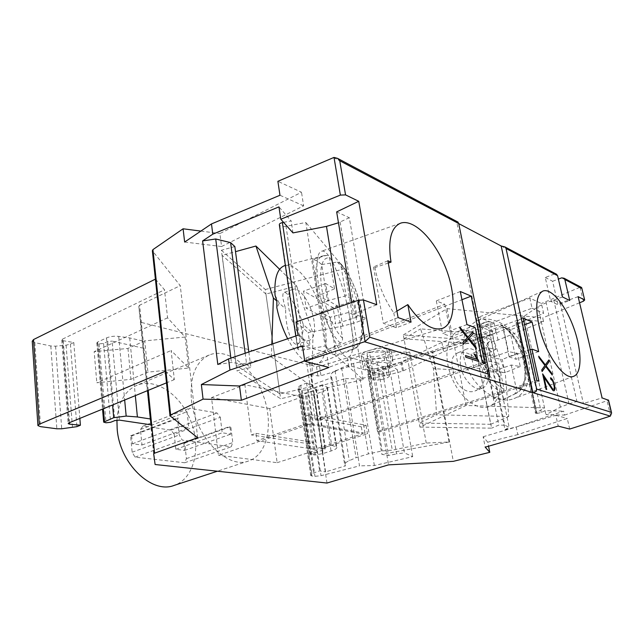 <?xml version="1.0" encoding="UTF-8"?>
<svg xmlns="http://www.w3.org/2000/svg" width="644" height="644" viewBox="0 0 644 644"><rect width="100%" height="100%" fill="white"/><g stroke="black" fill="none" stroke-linecap="round" stroke-linejoin="round"><path stroke-width="0.48" stroke-dasharray="3.22 2.42" d="M331.66 445.246L336.756 447.137C337.214 448.321 335.315 449.601 331.064 450.977L323.03 453.521L315.488 454.97L309.925 454.358L325.035 449.375L325.26 448.949L321.767 448.417L331.66 445.246L322.37 384.782L327.474 387.302C327.973 388.759 326.146 390.264 322 391.802L314.151 394.627L323.03 453.521M333.56 157.579L456.87 222.615L488.852 379.364M458.705 223.589L456.87 222.615L457.675 221.93M432.671 351.97L496.17 332.956L443.66 351.713L402.508 371.202L387.044 375.339L384.267 375.533L379.88 374.373L397.356 369.753L389.491 364.464L389.894 366.79C382.15 370.002 374.768 371.041 367.748 369.922L363.16 367.869C362.653 365.736 365.856 363.691 372.787 361.751L372.385 359.376L353.556 363.345L341.626 367.788L335.444 371.298L335.065 370.88C331.499 372.957 330.098 374.856 330.839 376.579L331.789 377.682L312.453 384.774L325.574 471.891L345.611 465.821L344.693 465.057C344.017 463.825 345.538 462.368 349.265 460.685L356.027 457.691L368.408 453.883L382.206 450.921L392.268 450.164L426.248 443.048L449.045 442.017L432.068 351.97L432.671 351.97L453.312 461.337M331.789 377.682L345.611 465.821M297.126 321.549L300.933 347.124C298.575 347.639 297.504 348.283 297.713 349.048L298.14 349.426C299.355 350.183 301.489 350.32 304.54 349.829L325.156 346.037L305.844 222.462L286.033 226.326L304.54 349.829M279.367 224.933L297.858 349.201M569.666 429.057L567.275 418.447L517.8 434.595L516.198 426.932L563.637 411.154L564.522 415.098L545.911 414.623L560.393 407.169L569.014 403.86L576.96 401.478L583.4 403.482L602.092 397.928M578.111 296.651L560.232 303.107L553.711 299.975L546.112 302.752L537.925 306.745L524.345 316.067L542.707 317.862L543.544 321.589L498.021 340.064L487.21 343.268L505.009 429.79L516.198 426.932M561.632 277.87L579.721 287.409L581.081 287.224M489.046 361.308L486.236 347.599L495.767 349.33L485.021 354.755L494.705 356.438L508.406 351.632L517.414 353.266L520.255 366.541L511.247 365.027L497.458 369.745L487.766 368.191L498.593 362.91L489.046 361.308L473.686 367.652L505.001 372.61L502.256 359.481L470.973 354.095L473.686 367.652M520.255 366.541L505.001 372.61M564.522 415.098L608.564 400.246M32.24 341.223L34.824 342.64L50.812 345.981L55.577 346.174L66.099 345.184L70.405 344.138L73.786 342.528L63.233 340.724L61.792 340.008L62.484 339.147L164.502 289.776L155.437 279.118L165.283 371.306L174.323 379.63L171.135 350.505L188.628 368.07L147.911 372.119L130.925 379.34L96.833 382.761L171.135 350.505M498.021 340.064L496.508 332.827L480.561 326.991L478.548 317.17L494.157 323.352L441.865 342.375L400.898 362.202L385.482 366.38L382.713 366.557L350.376 357.629L347.269 357.863L319.585 366.46L316.494 366.702L140.746 322.266L147.484 390.642M143.362 348.195L112.161 341.119L119.398 420.121M142.469 340.918L129.726 337.939L118.705 336.401C114.189 335.927 110.124 336.426 106.526 337.907L97.526 342.117L96.801 342.994L99.104 343.88L103.563 343.461L107.693 341.545L112.161 341.119M312.453 384.774L306.544 382.987L298.921 386.32L298.124 388.968L299.138 389.515L302.261 390.2L308.21 389.709L345.45 378.575L359.497 465.87L321.034 475.699L314.948 476.327L311.801 475.964L310.786 475.61L311.712 473.63L319.633 470.844L325.574 471.891M491.758 334.719L474.515 343.993L490.72 424.299L419.228 423.036L436.6 414.784L433.42 368.642L420.596 328.883L491.758 334.719L505.25 372.618L508.744 416.491L436.6 414.784M490.72 424.299L508.744 416.491M328.464 300.772L325.719 283.561L334.518 288.826L329.503 257.866L327.563 255.427L326.202 255.443L312.686 259.363C315.528 259.918 318.53 261.649 321.686 264.547L327.45 300.708L346.134 295.781L354.361 300.7L357.098 317.081L348.879 312.396L330.082 317.267L320.986 312.348L337.263 305.787L328.464 300.772L306.174 308.146L335.717 323.9L333.101 307.647L303.574 291.072L306.174 308.146M357.098 317.081L335.717 323.9M73.786 342.528L79.848 418.407M579.56 302.793L542.707 317.862M496.508 332.827L543.641 313.403L541.419 303.509L529.827 298.132L478.548 317.17M579.721 287.409L541.419 303.509M523.202 318.2L367.877 374.18L377.481 431.391L536.798 380.451M543.922 377.279L552.971 390.53M459.848 327.216L460.09 328.826L467.319 337.794L462.899 342.568M220.312 417.32L222.196 432.792L230.842 434.104L229.892 426.425L230.793 426.57L232.79 442.597L231.18 446.815L182.22 440.094L179.274 434.982L177.422 418.02L178.436 418.181L179.322 426.296L188.821 427.737L187.018 411.701L189.521 408.232L217.084 412.997L220.312 417.32L174.218 434.281L171.022 430.136L143.073 426.054L140.464 429.476L141.978 445.012L132.358 443.796L131.618 435.94L130.595 435.795L132.149 452.233L135.047 457.135L184.707 462.754L186.43 458.625L184.715 443.072L183.798 442.951L229.892 426.425M183.798 442.951L184.619 450.406L175.836 449.295L174.218 434.281M175.836 449.295L222.196 432.792M184.715 443.072L230.793 426.57M530.084 349.716L509.114 356.84L502.843 327.208L509.758 329.937L524.61 324.648M509.758 329.937L516.013 359.255L538.658 351.624M543.544 321.589L525.166 319.851L524.345 316.067M279.617 269.289L296.659 286.033L265.94 294.058L279.971 393.935L311.768 386.505L271.422 356.953L236.3 365.526L222.14 255.33L235.519 251.651M296.659 286.033L313.008 333.286L311.768 386.505M511.247 365.027L516.569 390.159L514.822 393.919L503.568 399.224L493.94 398.419L487.766 368.191M503.568 399.224L497.458 369.745M552.898 390.554L553.921 390.828M129.726 337.939L135.329 395.633M336.096 446.582L326.798 386.585M184.643 242.039L221.576 246.531L219.91 233.547L301.505 192.258L277.886 181.31M200.872 231.083L219.91 233.547M487.21 343.268L491.082 340.056L486.614 337.118L480.698 336.643L473.895 340.338L403.305 334.904L419.96 427.093L466.014 405.487L544.55 407.894L535.422 413.142L515.892 322.684L516.488 321.662L536.082 412.353M473.895 340.338L491.63 428.163L419.96 427.093M474.515 343.993L403.997 338.752L419.228 423.036M517.8 434.595L487.741 442.17L488.555 446.212M487.741 442.17L483.129 436.761L485.206 447.178M286.033 226.326C283.094 226.809 281.017 226.519 279.802 225.464L279.512 225.15M245.179 353.242L246.676 364.601L250.894 367.426L236.895 370.815L280.647 398.765L363.087 379.614L325.156 346.037M248.842 351.994L250.894 367.426M234.835 246.555L221.407 250.266L236.895 370.815M221.407 250.266L265.304 289.526L280.647 398.765M265.94 294.058L222.14 255.33M279.971 393.935L236.3 365.526M265.304 289.526L344.653 268.685L363.087 379.614M480.698 336.643L498.762 425.104L491.63 428.163M486.614 337.118L504.759 425.209L498.762 425.104M525.166 319.851L521.672 322.225L517.132 323.159L536.653 413.44L541.33 412.554L545.041 410.614L563.637 411.154M403.305 334.904L447.073 308.629L524.474 316.188L544.55 407.894M524.474 316.188L516.488 321.662M447.073 308.629L466.014 405.487M348.879 312.396L354.256 344.983C354.425 347.036 353.548 348.517 351.624 349.418L336.112 355.142C333.278 354.788 330.219 353.162 326.927 350.264L340.314 343.083C341.988 341.972 342.721 340.346 342.519 338.205L337.263 305.787M321.686 264.547L337.279 262.052L340.547 263.477L346.134 295.781M340.314 343.083C318.997 323.183 306.898 257.898 323.57 255.74L285.356 265.457C296.61 263.138 312.863 283.851 320.881 309.064C329.052 334.236 327.732 359.859 317.122 363.965L314.216 364.552C305.618 364.254 296.763 355.665 287.643 338.768M495.767 349.33L490.374 323.417L488.369 321.469L478.919 324.914L488.667 327.313L500.211 324.657L502.199 325.115L503.125 326.677L508.406 351.632M493.94 398.419L502.763 392.84L504.027 389.04L498.593 362.91M499.929 377.263C501.475 392.067 498.078 401.767 489.73 406.356C478.387 411.766 460.186 398.346 451.702 377.481C443.04 356.687 446.678 334.928 458.649 331.201L460.951 330.646C474.274 328.174 492.201 346.593 497.997 367.925L499.833 372.321L499.929 377.263L495.864 372.095L485.351 371.516C485.471 381.216 482.106 387.664 475.272 390.868C465.676 395.014 453.473 383.526 453.151 369.737L433.42 368.642M387.865 260.772L373.48 266.978L374.921 267.566C378.052 284.093 384.339 299.219 393.798 312.936L396.929 311.108M388.276 263.042L374.921 267.566M389.894 366.79L389.306 366.396L404.416 452.853L412.732 456.66L374.365 465.54L359.497 465.87M397.356 369.753L412.732 456.66M486.236 347.599L470.973 354.095M517.414 353.266L502.256 359.481M501.169 245.984L554.355 274.03L555.973 273.942M562.526 296.964L550.684 301.287L558.018 304.773L569.755 300.539M554.355 274.03L545.259 277.492L550.684 301.287M550.515 377.827L550.765 379.292L552.48 380.725M505.25 372.618L499.833 372.321M116.934 420.13C118.246 402.299 124.896 390.675 136.89 385.265C156.194 377.312 181.528 395.497 191.236 422.231C201.282 448.844 193.868 479.031 173.993 485.455M509.114 356.84L516.013 359.255M462.819 342.592L463.253 344.347M480.561 326.991L532.065 308.218L529.827 298.132M130.595 435.795L177.422 418.02M131.618 435.94L178.436 418.181M545.629 366.476L552.117 374.872M538.754 356.357L539.06 357.75M483.129 436.761L555.812 415.3L558.219 426.127M532.065 308.218L543.641 313.403M545.259 277.492L552.616 281.267L558.018 304.773M460.71 366.573C462.996 379.638 474.733 391.48 481.945 388.252C497.023 383.502 480.062 342.608 465.87 349.378C460.999 351.882 459.285 357.613 460.71 366.573M453.151 369.737C450.55 361.34 452.016 355.754 457.554 352.968C465.926 349.08 481.124 359.296 485.351 371.516M494.705 356.438L488.667 327.313M485.021 354.755L478.919 324.914M393.798 312.936L396.446 327.74L411.049 322.129M505.009 429.79L509.138 427.222L504.759 425.209M536.653 413.44L535.422 413.142M326.975 483.04L321.767 448.417M322.37 384.782L312.71 388.3L310.585 374.188L369.447 352.123L388.549 464.871M552.407 380.749L553.357 382.81M298.019 335.234L310.062 345.442L308.098 332.546L342.705 326.138L356.848 322.161L366.444 318.337L353.677 314.063L376.748 304.725M300.933 347.124L310.062 345.442M217.801 364.488L231.421 362.459L246.676 364.601M369.447 352.123L409.713 352.027L426.248 443.048M191.437 399.835C194.738 436.318 227.227 469.645 248.576 460.975C267.663 454.801 273.821 423.486 263.243 395.416C252.979 367.225 227.871 347.366 209.324 354.973C195.671 361.55 189.714 376.499 191.437 399.835M132.358 443.796L179.322 426.296M141.978 445.012L188.821 427.737M474.298 354.136L475.53 357.066M296.047 321.928L308.098 332.546M370.944 352.236C378.02 350.135 382.81 350.03 385.313 351.914C387.39 355.214 368.368 359.022 367.128 355.56C366.75 354.49 368.022 353.387 370.944 352.236M387.028 363.224C383.961 361.815 379.268 362.073 372.94 363.989C370.509 364.907 369.197 365.824 369.012 366.758L371.081 378.978L371.733 379.558L369.761 367.837L371.693 368.384L373.673 380.081L379.099 380L377.102 368.336L381.876 367.378L383.888 379.05C387.905 377.843 389.741 376.611 389.395 375.372L387.028 363.224L392.534 362.153L392.116 359.803L392.832 360.543C393.339 361.751 392.228 363.055 389.491 364.464M186.43 458.625L232.79 442.597M184.707 462.754L231.18 446.815M475.457 357.098L476.826 359.32M495.864 372.095L497.997 367.925M318.7 286.604C323.9 321.694 341.127 361.155 348.388 356.824C363.82 353.459 335.846 244.639 321.058 251.377C316.51 253.969 315.729 265.714 318.7 286.604M463.744 356.824C468.301 383.43 496.138 406.09 513.993 398.547C529.795 392.961 534.166 368.972 524.111 348.211C514.315 327.345 492.354 314.151 477.228 320.784C465.491 326.782 460.999 338.792 463.744 356.824M491.082 340.056L509.138 427.222M383.888 379.05L396.575 453.94L404.416 452.853M389.306 366.396L381.876 367.378M560.232 303.107L583.4 403.482M553.711 299.975L576.96 401.478M372.385 359.376L384.227 357.959L384.637 360.326L388.887 360.882L392.534 362.153M386.835 349.12C379.308 346.456 358.434 352.276 361.212 356.196L365.8 358.338C373.431 360.841 393.83 355.166 391.182 351.213L386.835 349.12L388.887 360.882M553.285 382.834L554.178 386.835L554.17 388.646L553.51 389.33M392.116 359.803L432.068 351.97M371 378.519L389.081 375.009M373.673 380.081L371.733 379.558M383.679 379.083L379.099 380M221.576 246.531L303.63 205.863L301.505 192.258M303.63 205.863L279.971 195.261M403.997 338.752L420.596 328.883M465.483 355.593L465.725 357.259L478.814 361.469M441.865 342.375L443.66 351.713M494.157 323.352L496.17 332.956M336.659 211.9L349.306 217.712L366.444 318.337M349.306 217.712L338.47 222.784M135.047 457.135L182.22 440.094M542.667 374.084L545.943 389.314L546.619 389.483M484.948 363.562L318.16 420.379L308.879 358.829L461.957 299.71M538.988 357.774L544.864 365.478L541.676 369.97L542.103 371.524M345.45 378.575L360.068 379.018L379.783 373.802L379.88 374.373M360.068 379.018L374.365 465.54M545.041 410.614L545.911 414.623M283.561 222.365L291.152 220.876L278.957 206.877M344.653 268.685L305.844 222.462M303.348 324.681C303.01 335.766 301.062 342.23 297.496 344.057C291.974 346.714 285.131 326.959 285.686 308.943C282.587 299.154 282.016 293.656 283.972 292.44C287.321 290.653 298.228 309.007 303.348 324.681L313.008 333.286M275.044 295.298L279.335 303.284L285.686 308.943M279.335 303.284L276.831 307.768M271.422 356.953L271.849 344.154M373.48 266.978L383.357 323.352L396.446 327.74M335.355 370.719L348.694 366.637L351.809 366.388L379.783 373.802M184.619 450.406L230.842 434.104M314.031 321.227C311.736 304.54 299.863 286.355 292.827 289.414C279.214 292.658 296.964 346.134 309.627 340.233C313.974 338.148 315.439 331.813 314.031 321.227M468.252 338.953L476.238 348.726M334.518 288.826L318.353 295.54L327.45 300.708M325.719 283.561L303.574 291.072M354.361 300.7L333.101 307.647M197.66 437.735L180.264 285.646L152.362 250.749M188.628 368.07L185.094 337.053L167.569 317.83L164.502 289.776M304.709 360.841L326.556 352.413L328.907 367.45M140.746 322.266L138.782 306.125L139.611 305.216L180.264 285.646M460.307 291.515L436.326 300.909L444.819 304.266L305.972 358.072L308.879 358.829M305.972 358.072L315.238 419.832L318.16 420.379M167.569 317.83L94.161 351.664L96.833 382.761M174.323 379.63L166.482 382.85M230.874 358.12L231.421 362.459M517.132 323.159L515.892 322.684M548.793 359.964L545.267 364.89M449.045 442.017L381.868 454.342L388.517 455.453L396.575 453.94M369.761 367.837L367.217 367.104L381.868 454.342M367.217 367.104L369.012 366.758M555.812 415.3L567.275 418.447M466.948 324.568L442.613 333.552L451.114 336.53L475.264 327.707M436.326 300.909L442.613 333.552M377.102 368.336L373.826 368.996L388.517 455.453M373.826 368.996L371.693 368.384M384.637 360.326L377.175 362.057L372.787 361.751M377.175 362.057L392.268 450.164M155.107 464.509L151.099 424.831M335.444 371.298L321.002 375.71L317.903 375.959L310.585 374.188M314.151 394.627L306.753 396.116L301.231 395.158L315.979 389.604L316.188 389.081L312.71 388.3M367.877 374.18L370.348 374.824L502.843 327.208M306.544 382.987L319.633 470.844M472.841 331.918L467.882 337.166M171.022 430.136L217.084 412.997M185.094 337.053L144.739 340.869L147.911 372.119M370.348 374.824L379.96 431.85L538.947 381.159M292.98 232.903L291.152 220.876M409.713 352.027L384.227 357.959M143.073 426.054L189.521 408.232M326.556 352.413L302.463 345.804M312.686 259.363L318.353 295.54M398.097 317.589L383.357 323.352M140.464 429.476L187.018 411.701M351.753 302.527L353.677 314.063M132.149 452.233L179.274 434.982M482.372 362.717L315.238 419.832M444.819 304.266L451.114 336.53M144.739 340.869L127.955 348.436L94.161 351.664M330.082 317.267L336.112 355.142M320.986 312.348L326.927 350.264M127.955 348.436L130.925 379.34M552.616 281.267L558.38 279.094M377.481 431.391L379.96 431.85M310.094 414.599L366.058 425.29L361.34 426.827L362.483 433.863L314.578 449.254L313.556 442.42L309.168 443.853L302.253 396.849L244.881 384.734L251.426 434.941L255.934 433.372L256.9 440.689L306.327 423.833L305.216 416.29L310.094 414.599L311.446 423.68L218.437 455.3L211.522 397.589L244.881 384.734M361.34 426.827L305.216 416.29M306.327 423.833L362.483 433.863M314.578 449.254L256.9 440.689M255.934 433.372L313.556 442.42M309.168 443.853L251.426 434.941M302.253 396.849L269.739 408.586L277.145 462.682L218.437 455.3M311.446 423.68L367.45 433.758L366.058 425.29M277.145 462.682L367.45 433.758M269.739 408.586L211.522 397.589M322 391.802L331.064 450.977M560.393 407.169L537.925 306.745M569.014 403.86L546.112 302.752M580.027 287.305L583.351 301.239M610.673 416L607.115 401.067M335.065 370.88L349.265 460.685M298.921 386.32L311.712 473.63M298.116 388.662L310.794 475.385M63.233 340.724L69.52 422.641M66.099 345.184L72.49 427.632M70.405 344.138L76.91 426.65M299.138 389.515L311.801 475.964M118.705 336.401L124.67 400.013M279.802 225.464L298.14 349.426M517.575 323.199L537.096 413.456M323.61 255.732L326.202 255.443M337.279 262.052C357.959 282.217 370.389 344.17 354.16 348.959L351.624 349.418M500.211 324.657C522.775 336.884 534.311 386.585 515.578 393.613L514.822 393.919M502.763 392.84C478.106 383.148 465.049 326.741 485.769 322.097L487.983 321.565M342.519 338.205C322.016 317.492 312.485 255.612 329.503 257.866M99.104 343.88L106.019 422.786M103.563 343.461L110.583 422.295M503.125 326.677C523.701 338.8 533.659 383.913 516.569 390.159M50.812 345.981L56.849 428.791M55.577 346.174L61.711 428.783M302.261 390.2L314.948 476.327M308.21 389.709L321.034 475.699M107.693 341.545L114.833 420.604M300.659 385.16L313.531 472.704M504.027 389.04C480.585 378.704 469.991 325.357 490.374 323.417M363.691 357.742L365.631 369.358M340.99 264.644C360.922 285.034 371.33 345.103 354.256 344.983M34.824 342.64L40.548 426.65M97.896 343.614L104.787 422.609M340.113 222.051L356.848 322.161M401.832 361.864L403.442 370.872M97.526 342.117L103.338 408.763M353.556 363.345L368.408 453.883M366.927 360.125L382.206 450.921M350.376 357.629L351.809 366.388M382.713 366.557L384.267 375.533M365.8 358.338L367.748 369.922M170.121 415.927L165.355 371.387M152.491 250.959L155.51 279.214M521.672 322.225L541.33 412.554M153.683 453.843L138.782 306.125M148.217 390.344L139.611 305.216M62.484 339.147L68.892 422.899M316.494 366.702L317.903 375.959M316.188 389.081L325.26 448.949M306.753 396.116L315.488 454.97M313.652 394.756L322.515 453.65M315.979 389.604L325.035 449.375M388.912 349.748L390.972 361.477M400.898 362.202L402.508 371.202M341.626 367.788L356.027 457.691M339.557 306.777L342.705 326.138M301.674 394.788L310.384 454.044M301.489 395.295L310.183 454.463M319.585 366.46L321.002 375.71M385.482 366.38L387.044 375.339M106.526 337.907L112.563 404.979M347.269 357.863L348.694 366.637M305.562 396.165L314.28 455.042M297.713 349.048L295.781 335.999M330.839 376.579L344.693 465.057M298.124 388.968L310.786 475.61M354.16 348.959L317.122 363.965M485.858 322.072L458.649 331.201M515.578 393.613L489.73 406.356M327.474 387.302L336.756 447.137M323.57 255.74L327.563 255.418M465.87 349.378L457.554 352.968M481.945 388.252L475.272 390.868M515.498 393.645C528.708 384.412 526.583 373.448 524.329 358.893C520.03 343.719 512.656 332.465 502.199 325.115M209.324 354.973L136.89 385.265M248.576 460.975L217.358 471.223M367.128 355.56L371.081 378.978M385.313 351.914L389.395 375.372M400.391 223.243L321.058 251.377M442.001 328.537L348.388 356.824M542.506 291.249L477.228 320.784M573.651 376.305L513.993 398.547M361.212 356.196L363.16 367.869M96.801 342.994L102.541 409.093M316.437 389.218L325.51 449.045M61.792 340.008L68.167 423.454M391.182 351.213L392.832 360.543M301.231 395.158L309.925 454.358M488.369 321.469L485.769 322.097M292.827 289.414L283.972 292.44M309.627 340.233L297.496 344.057M354.12 348.976L359.537 344.307C360.439 343.341 361.598 339.718 363.007 333.431C363.369 325.888 363.176 319.794 362.435 315.125C359.642 296.2 350.497 274.441 340.555 263.477"/><path stroke-width="0.97" d="M457.675 221.93L458.697 223.508L489.569 374.454L488.852 379.364L532.926 392.703C535.558 392.22 536.806 391.013 536.661 389.089L506.039 248.487L504.985 246.958L501.169 245.984L532.926 392.703L610.351 416.129L569.666 429.057L558.219 426.127L485.206 447.178L489.778 452.321L453.312 461.337L388.549 464.871L326.975 483.04L155.107 464.509L153.683 453.843L154.576 453.191L197.66 437.735L170.121 415.927L170.636 414.994L203.061 399.127L201.355 384.54L229.956 370.059L228.548 358.909L217.801 364.488L202.61 240.92L212.778 234.183L278.957 206.877L280.792 219.258L340.362 195.108L345.554 194.882L358.732 201.298L376.748 304.725L363.449 299.959L358.104 300.321L296.047 321.928L298.019 335.234L228.548 358.909M283.561 222.365L282.394 222.591C280.132 223.146 279.126 223.927 279.367 224.933L295.781 335.999M581.081 287.224L581.782 287.989L584.663 300.04L583.351 301.239L579.56 302.793M536.661 389.089L611.285 412.281L611.615 413.021L610.351 416.129M608.564 400.246L602.092 397.928L578.111 296.651L584.47 299.879M155.397 279.134L33.536 339.557L32.24 341.223L37.899 425.265M166.482 382.85L68.892 422.899L68.175 423.623L69.633 424.146L80.395 425.241L76.91 426.65L61.711 428.783L56.849 428.791L40.548 426.65L37.924 425.595L39.276 424.211L165.25 371.322M553.043 380.612L554.943 387.157L554.943 389.145L553.961 390.844L552.971 390.53L543.995 377.255L546.708 389.507L546.015 389.29L542.618 373.866L552.705 389.032L553.582 389.314L554.243 388.622L554.251 386.811L553.357 382.81L552.48 380.725L550.837 379.268L550.507 377.778L552.971 380.628L552.319 379.356M553.921 390.828L554.629 390.103L554.87 387.173L552.971 380.628M79.848 418.407L80.395 425.241M536.798 380.451L523.202 318.2L532.105 321.976L538.658 351.624L531.928 349.088L538.947 381.159L536.798 380.451M462.899 342.568L467.391 337.762L460.162 328.802L459.816 327.047L467.963 337.142L472.921 331.885L473.268 333.608L468.896 338.301L475.996 347.116L476.351 348.863L468.333 338.921L463.253 344.347L462.899 342.568M524.61 324.648L532.105 321.976M458.697 223.508L339.742 160.758L337.553 158.368L334.003 157.418L277.886 181.31L279.971 195.261L211.482 223.927L212.778 234.183M211.482 223.927L184.643 242.039L183.089 228.789L200.872 231.083M169.976 415.557L152.362 250.749L152.934 249.614L183.089 228.789M552.117 374.872L551.811 373.488L546.096 365.864L551.884 373.464L552.23 375.017L545.701 366.452L542.103 371.524L541.749 369.946L544.937 365.454L539.06 357.75L538.714 356.196L545.339 364.874L548.865 359.94L549.203 361.469L546.096 365.864M546.023 365.889L549.203 361.469M476.238 348.726L475.924 347.14L468.896 338.301M468.816 338.325L473.268 333.608M126.176 416.08L137.397 416.966L150.342 418.962L151.099 424.831L119.398 420.121L114.833 420.604L110.583 422.295L106.019 422.786L103.676 422.142L113.706 417.698L126.176 416.08L124.67 400.013M135.329 395.633L137.397 416.966M201.355 384.54L239.528 385.998L241.363 400.262L203.061 399.127M488.555 446.212L489.778 452.321M202.61 240.92L215.724 238.988L230.608 242.619L245.179 353.242M230.608 242.619L234.835 246.555L248.842 351.994M287.643 338.768C282.724 329.06 279.118 318.724 276.831 307.768L276.856 301.07L275.044 295.298C274.111 278.264 277.298 268.379 284.608 265.65L285.356 265.457L284.608 265.65M391.021 262.116C387.76 240.59 390.884 227.638 400.391 223.243C413.73 218.316 434.821 239.922 445.624 267.671C456.652 295.354 455.525 324.286 442.001 328.537C431.73 330.936 420.331 322.958 407.829 304.612L411.049 322.129L398.097 317.589L387.865 260.772L391.021 262.116L388.276 263.042M549.131 361.493L548.801 360.02M484.948 363.562L482.372 362.717L475.264 327.707L466.948 324.568L460.307 291.515L471.207 296.135L484.948 363.562M465.475 355.536L476.906 359.296L474.266 354.071L475.175 354.377L478.903 361.501L465.805 357.227L465.475 355.536M478.814 361.469L475.175 354.377M555.973 273.942L557.583 275.68L562.526 296.964L569.755 300.539L564.836 279.504L564.064 278.224L561.632 277.87L558.38 279.094M217.358 471.223L173.993 485.455C151.702 494.31 119.438 463.471 117.16 428.767L116.934 420.13M229.956 370.059L302.463 345.804L304.773 361.276L365.067 341.586L369.801 337.231L363.449 299.959M553.582 389.314L552.705 389.032M538.827 324.826C535.1 305.94 536.444 294.694 542.852 291.088C551.208 287.586 565.633 305.232 573.715 327.78C581.935 350.272 582.232 373.367 573.651 376.305C564.112 380.918 544.687 352.896 538.827 324.826M396.929 311.108L407.829 304.612M546.619 389.483L543.995 377.255M465.483 355.593L476.906 359.296M552.246 379.38L551.103 377.98M471.207 296.135L461.957 299.71M271.849 344.154L273.394 297.987L276.856 301.07M552.633 389.048L542.667 374.084M473.195 333.632L472.849 331.958M304.773 361.276L328.907 367.45L241.363 400.262M239.528 385.998L304.709 360.841M475.103 354.401L474.298 354.136M215.724 238.988L230.874 358.12M273.394 297.987L255.95 246.032L279.617 269.289M542.087 371.467L545.701 366.452M545.339 364.874L538.754 356.357M463.245 344.307L468.333 338.921M467.963 337.142L459.848 327.216M551.031 378.004L550.515 377.827M147.484 390.642L150.342 418.962M531.928 349.088L530.084 349.716M338.47 222.784L326.484 226.39L292.98 232.903L280.792 219.258M235.519 251.651L255.95 246.032M358.732 201.298L336.659 211.9L351.753 302.527M458.705 223.589L501.169 245.984M282.394 222.591L297.126 321.549M611.285 412.281L608.355 400.013M33.536 339.557L39.276 424.211M69.52 422.641L69.633 424.146M170.636 414.994L152.934 249.614M369.801 337.231L489.569 374.454M339.742 160.758L345.554 194.882M365.067 341.586L358.104 300.321M564.836 279.504L581.733 288.423M506.039 248.487L557.583 275.68M103.338 408.763L104.441 421.401M334.003 157.418L340.362 195.108M154.576 453.191L148.217 390.344M364.601 341.771L488.852 379.364M326.484 226.39L339.557 306.777M112.563 404.979L113.706 417.698M581.782 287.989L584.663 300.04M611.615 413.021L608.54 400.125M581.596 287.498L564.064 278.224M102.541 409.093L103.668 421.973M556.802 274.384L504.985 246.958M458.142 222.172L337.553 158.368"/></g></svg>
